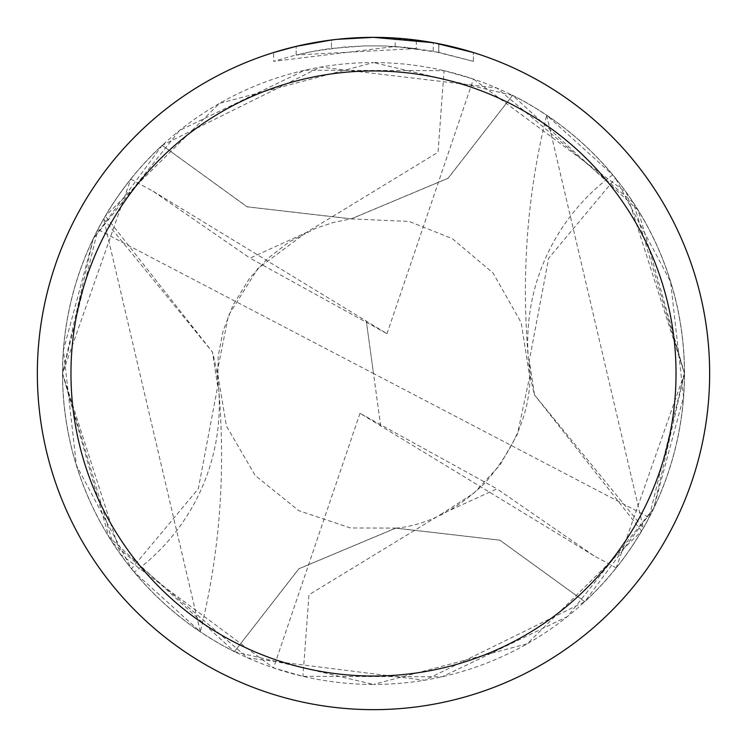 <?xml version="1.0" encoding="UTF-8"?>
<svg xmlns="http://www.w3.org/2000/svg" width="747" height="747" viewBox="0 0 747 747"><rect width="100%" height="100%" fill="white"/><g stroke="black" fill="none" stroke-linecap="round" stroke-linejoin="round"><path stroke-width="0.56" stroke-dasharray="3.73 2.8" d="M350.716 38.125L373.5 37.359L395.172 38.05L438.75 43.746L438.75 52.318L395.172 46.473L273.645 61.338L293.459 55.68L313.609 51.272L344.264 47.061L364.853 45.866L385.48 45.969L416.312 48.564L416.312 40.086L380.204 37.415M384.882 37.546L414.893 39.908M346.188 38.461L373.5 37.35A336.15 336.15 0 0 1 709.65 373.5A336.15 336.15 0 0 1 373.5 709.65A336.15 336.15 0 0 1 37.35 373.5A336.15 336.15 0 0 1 373.5 37.35L351.781 38.05L330.155 40.151L308.716 43.653L294.57 46.753L273.626 52.533L273.626 61.347M438.741 43.746L434.801 42.99M473.365 52.533L433.204 42.7L433.213 51.244L473.365 61.347L438.741 52.318M512.517 95.364L373.5 62.561A310.939 310.939 0 0 1 684.439 373.5A310.939 310.939 0 0 1 373.5 684.439L527.251 643.765L641.608 530.986A310.939 310.939 0 0 0 643.326 528.026L546.701 115.262L612.727 174.863A310.939 310.939 0 0 1 615.463 178.216L670.563 281.647L683.561 396.806L653.672 508.371L584.789 601.68L499.883 540.212L395.751 528.176L298.903 568.803L234.437 651.655A310.985 310.985 0 0 1 162.211 145.32L247.117 206.788L351.249 218.824L448.097 178.197L512.517 95.364A310.939 310.939 0 0 1 584.789 601.624M416.312 48.564L296.176 55.007A327.746 327.746 0 0 1 331.491 48.452L364.648 45.875L385.191 45.959L405.789 47.35L433.213 51.244M340.623 38.965L331.491 39.983L331.491 48.452L331.491 39.983A336.15 336.15 0 0 0 296.176 46.361L323.246 41.132M337.168 39.32L335.59 39.498M473.393 61.347L473.393 52.533L473.393 61.347M296.176 55.007L296.176 46.361L296.176 55.007M331.491 39.993L348.858 38.256M438.75 52.318L438.75 43.746M395.172 46.473L395.172 38.05M234.437 651.655L373.5 684.439A310.939 310.939 0 0 1 62.561 373.5A310.939 310.939 0 0 1 373.5 62.561L219.571 103.338L105.392 216.014A310.939 310.939 0 0 0 103.674 218.974L200.299 631.738L134.273 572.137A207.292 207.292 0 0 0 212.409 351.772L217.704 386.376L198.328 488.781L131.537 568.784L76.437 465.353L63.439 350.203L93.338 238.629L162.211 145.32M212.493 352.248L212.409 351.772M103.674 218.974L212.456 352.042L105.392 216.014M134.273 572.137A310.939 310.939 0 0 1 131.537 568.784M234.483 651.636A310.939 310.939 0 0 1 162.211 145.376M512.563 95.345A310.985 310.985 0 0 1 584.789 601.68M641.608 530.986L534.544 394.958L643.326 528.026M534.507 394.752L529.296 360.624L548.672 258.219L615.463 178.216M612.727 174.863A207.292 207.292 0 0 0 534.591 395.228M684.495 373.5L638.199 210.224L512.61 95.327A311.023 311.023 0 0 1 584.854 601.68L424.744 680.256L247.948 658.023L112.76 542.966L62.543 373.5L130.8 179.131A310.939 310.939 0 0 0 97.894 229.544L62.571 373.5L120.631 554.433L273.551 667.939L302.946 676.334L442.252 676.754L567.552 616.49L653.812 508.156L684.495 373.5M684.457 373.5L616.2 567.869A310.939 310.939 0 0 0 649.106 517.456L684.429 373.5L626.369 192.558L473.449 79.061L444.054 70.666L304.739 70.246L179.448 130.51L93.198 238.825L62.505 373.5L108.866 536.878L234.39 651.673A311.023 311.023 0 0 1 162.146 145.32L320.379 67.062L496.858 88.025L633.4 202.745L684.457 373.5M512.61 95.327L448.153 178.244L351.258 218.908L247.07 206.844L162.146 145.32M616.21 567.869L593.968 555.787L496.96 488.837M593.968 555.787L359.989 413.296L496.97 488.837L440.702 514.459L308.969 594.771L302.946 676.334M234.39 651.673L298.847 568.756L395.742 528.092L499.93 540.156L584.854 601.68M380.709 426.107L373.5 373.5L649.106 517.456M130.79 179.131L153.032 191.213L250.04 258.163M153.032 191.213L387.011 333.704L250.03 258.163L306.298 232.541L438.031 152.229L444.054 70.666M366.291 320.893L373.5 373.5L97.894 229.544M380.718 426.07L366.282 320.93M359.989 413.296L273.551 667.939M387.011 333.704L473.449 79.061M438.891 43.774L438.891 52.346M218.526 386.899C225.939 471.544 219.87 553.154 200.299 631.738M217.704 386.376L218.18 356.3L223.045 331.192L232.915 305.364L249.517 278.36L267.594 258.611L288.715 242.224L315.477 228.423L333.377 222.475L351.249 218.815M395.751 528.185C426.995 525.16 456.762 510.07 485.064 482.917C518.866 443.718 533.61 402.96 529.296 360.624M528.474 360.101C521.061 275.456 527.13 193.846 546.701 115.262M351.249 218.899L409.151 221.439L452.365 238.676L493.02 272.944L521.201 322.704L529.66 376.703L517.466 434.091L499.986 465.092L473.803 493.207L440.721 514.496M306.279 232.504L257.752 268.621L228.47 315.495L217.321 371.212L226.397 426.014L255.231 475.522L298.8 510.668L350.492 527.989L395.751 528.101"/><path stroke-width="1.12" d="M380.204 37.415L384.882 37.546M414.893 39.908L416.312 40.086M433.213 42.7L373.5 37.35A336.15 336.15 0 0 1 709.65 373.5A336.15 336.15 0 0 1 373.5 709.65A336.15 336.15 0 0 1 37.35 373.5A336.15 336.15 0 0 1 373.5 37.35L337.168 39.32M434.801 42.99L473.365 52.533M373.5 70.965A302.535 302.535 0 0 1 676.035 373.5A302.535 302.535 0 0 1 373.5 676.035A302.535 302.535 0 0 1 70.965 373.5A302.535 302.535 0 0 1 373.5 70.965M335.59 39.498L323.246 41.132M273.645 52.533L296.176 46.37L331.491 39.993M348.858 38.256L350.716 38.125M340.623 38.965L346.188 38.461"/></g></svg>
